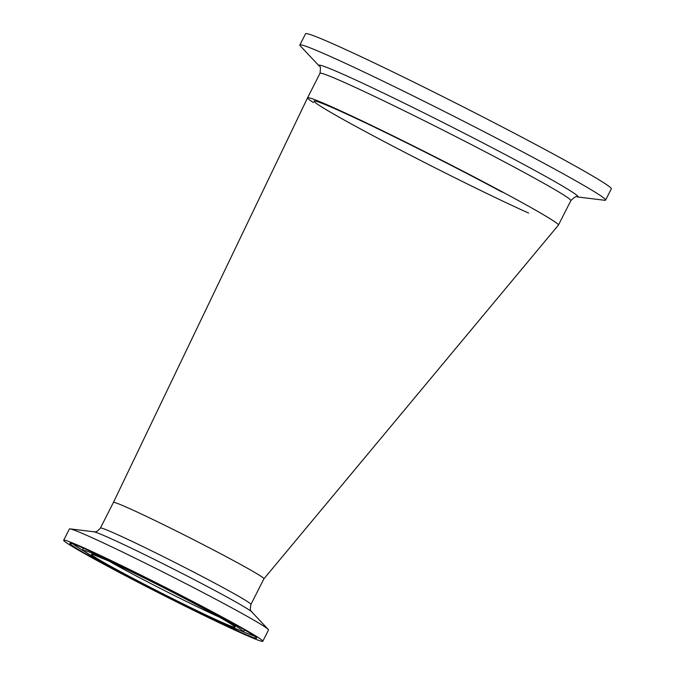 <?xml version="1.0" encoding="UTF-8"?>
<svg xmlns="http://www.w3.org/2000/svg" width="675" height="675" viewBox="0 0 675 675"><rect width="100%" height="100%" fill="white"/><g stroke="black" fill="none" stroke-linecap="round" stroke-linejoin="round"><path stroke-width="1.01" d="M313.394 102.558A140.653 5.012 26.9 0 1 307.564 97.816L113.425 502.419L100.423 528.044A84.392 3.012 -153.1 0 1 118.522 535.081A84.392 3.012 -153.1 0 1 202.424 576.619A84.392 3.012 -153.1 0 1 250.94 604.412L263.942 578.779A84.392 3.012 -153.1 0 0 215.426 550.994A84.392 3.012 -153.1 0 0 131.524 509.448A84.392 3.012 -153.1 0 0 113.425 502.419A84.392 3.012 26.9 0 1 128.731 508.191A84.392 3.012 26.9 0 1 213.629 550.049A84.392 3.012 26.9 0 1 263.933 578.804L558.411 225.121A140.653 5.012 26.9 0 0 472.559 176.15A140.653 5.012 26.9 0 0 330.564 106.312A140.653 5.012 26.9 0 0 307.564 97.816A140.653 5.012 26.9 0 1 307.564 97.808A140.653 5.012 26.9 0 1 376.65 127.879A140.653 5.012 26.9 0 1 506.005 193.852A140.653 5.012 26.9 0 1 558.436 225.087A140.653 5.012 26.9 0 1 558.411 225.121M528.626 213.055A133.346 4.75 26.9 0 1 394.799 147.142A133.346 4.75 26.9 0 1 314.086 101.123A133.346 4.75 26.9 0 1 379.578 129.625A133.346 4.75 26.9 0 1 502.208 192.164M541.696 162.051A171.416 6.109 26.9 0 1 605.602 200.112A171.416 6.109 26.9 0 1 604.597 200.273L577.176 196.906A145.319 5.181 26.9 0 0 523.859 164.506A145.319 5.181 26.9 0 0 384.607 93.639A145.319 5.181 26.9 0 0 319.241 66.049L300.324 45.908A171.416 6.109 26.9 0 1 299.86 45.006A171.416 6.109 26.9 0 1 384.058 81.65A171.416 6.109 26.9 0 1 541.696 162.051M299.86 45.006L305.573 33.75A171.416 6.109 26.9 0 1 389.762 70.394A171.416 6.109 26.9 0 1 547.408 150.795A171.416 6.109 26.9 0 1 611.314 188.865L605.602 200.112M262.803 641.25L268.515 629.994A111.637 3.982 -153.1 0 0 268.211 629.404A111.637 3.982 -153.1 0 0 199.724 590.827A111.637 3.982 -153.1 0 0 93.336 538.287A111.637 3.982 -153.1 0 0 70.057 528.879A111.637 3.982 -153.1 0 0 69.398 528.981L63.686 540.236A111.637 3.982 -153.1 0 0 127.862 576.99A111.637 3.982 -153.1 0 0 238.857 631.943A111.637 3.982 -153.1 0 0 262.803 641.25A111.637 3.982 -153.1 0 0 198.627 604.488A111.637 3.982 -153.1 0 0 87.632 549.534A111.637 3.982 -153.1 0 0 63.686 540.236M307.564 97.808L319.992 73.322A140.653 5.012 26.9 0 1 389.078 103.393A140.653 5.012 26.9 0 1 518.425 169.366A140.653 5.012 26.9 0 1 570.856 200.602C574.644 196.94 576.754 195.708 577.176 196.906M250.94 604.412C249.244 612.318 251.893 610.757 251.851 611.989A89.058 3.172 -153.1 0 0 197.218 581.209A89.058 3.172 -153.1 0 0 112.354 539.291A89.058 3.172 -153.1 0 0 93.774 531.79L70.057 528.879M109.131 561.22A77.085 2.751 -153.1 0 0 217.038 616.072A77.085 2.751 -153.1 0 0 219.029 616.975M108.667 561.001A80.578 2.877 -153.1 0 0 116.48 569.498A80.578 2.877 -153.1 0 0 217.831 620.485A80.578 2.877 -153.1 0 0 210.009 611.98A80.578 2.877 -153.1 0 0 108.667 561.001M84.4 548.572A90.762 3.24 -153.1 0 0 82.915 548.505C82.713 549.577 83.455 550.673 85.143 551.787L93.8 557.272C117.653 571.489 190.333 608.639 223.4 623.514L240.773 630.754L242.536 631.176L244.772 630.619A90.762 3.24 -153.1 0 0 243.844 629.463M103.182 558.014A88.678 3.164 -153.1 0 0 111.78 567.371A88.678 3.164 -153.1 0 0 223.315 623.472A88.678 3.164 -153.1 0 0 214.709 614.115A88.678 3.164 -153.1 0 0 103.182 558.014M241.228 630.889A102.566 3.653 -153.1 0 0 254.23 635.926M92.365 552.116A104.65 3.729 -153.1 0 0 102.516 563.161A104.65 3.729 -153.1 0 0 234.124 629.37A104.65 3.729 -153.1 0 0 223.973 618.325A104.65 3.729 -153.1 0 0 92.365 552.116M73.052 544.008A102.566 3.653 -153.1 0 0 84.797 551.526M558.436 225.087L570.856 200.602M319.992 73.322C320.709 68.108 320.456 65.678 319.241 66.049M93.302 554.572L108.802 561.068C128.495 569.978 164.363 587.782 192.409 602.572C213.384 613.668 226.614 621.051 232.099 624.721L233.736 625.818M82.915 548.505L82.957 547.948M71.508 543.502L71.255 543.527C72.689 543.586 79.751 546.463 92.45 552.158C117.779 563.625 163.544 586.322 199.808 605.416C226.235 619.338 243.802 629.117 252.501 634.745L255.547 636.871M244.772 630.619L245.202 630.256M100.423 528.044C95.04 534.085 94.745 531.031 93.774 531.79M251.851 611.989L268.211 629.404"/></g></svg>
